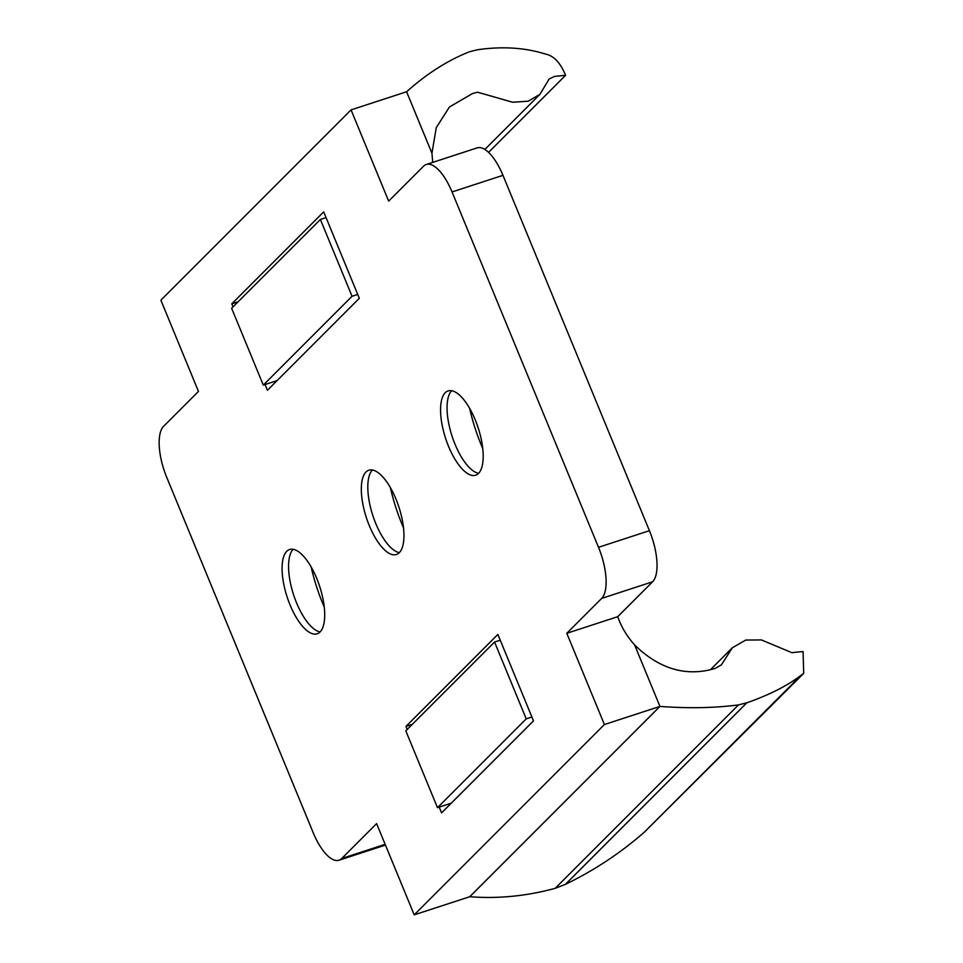 <?xml version="1.0" encoding="UTF-8"?>
<svg xmlns="http://www.w3.org/2000/svg" width="963" height="963" viewBox="0 0 963 963"><rect width="100%" height="100%" fill="white"/><g stroke="black" fill="none" stroke-linecap="round" stroke-linejoin="round"><path stroke-width="1.44" d="M482.728 448.493A89.728 34.62 71.9 0 1 481.223 444.918A89.728 34.62 71.9 0 1 469.619 408.312M403.485 527.784A89.728 34.62 71.9 0 1 401.98 524.221A89.728 34.62 71.9 0 1 390.376 487.603M324.242 607.087A89.728 34.62 71.9 0 1 322.737 603.512A89.728 34.62 71.9 0 1 311.133 566.906M478.599 473.315A44.334 17.105 71.9 0 1 474.049 471.449A44.334 17.105 71.9 0 1 455.042 444.268A44.334 17.105 71.9 0 1 449.059 394.89A44.334 17.105 71.9 0 1 451.647 390.701M399.344 552.606A44.334 17.105 71.9 0 1 394.806 550.752A44.334 17.105 71.9 0 1 375.799 523.571A44.334 17.105 71.9 0 1 369.816 474.181A44.334 17.105 71.9 0 1 372.392 470.004M320.101 631.909A44.334 17.105 71.9 0 1 315.551 630.043A44.334 17.105 71.9 0 1 296.556 602.862A44.334 17.105 71.9 0 1 290.573 553.484A44.334 17.105 71.9 0 1 293.149 549.295M448.565 446.387A44.334 17.105 71.9 0 1 448.132 390.918A44.334 17.105 71.9 0 1 475.192 419.748A44.334 17.105 71.9 0 1 475.626 475.216A44.334 17.105 71.9 0 1 448.565 446.387M369.323 525.678A44.334 17.105 71.9 0 1 368.877 470.209A44.334 17.105 71.9 0 1 395.949 499.039A44.334 17.105 71.9 0 1 396.383 554.507A44.334 17.105 71.9 0 1 369.323 525.678M290.08 604.981A44.334 17.105 71.9 0 1 289.634 549.512A44.334 17.105 71.9 0 1 316.707 578.342A44.334 17.105 71.9 0 1 317.14 633.81A44.334 17.105 71.9 0 1 290.08 604.981M426.26 164.492A42.228 16.299 71.9 0 1 452.044 191.95L598.505 547.297A42.228 16.299 71.9 0 1 601.658 598.408L566.798 633.293L604.403 724.537L659.944 706.409C688.413 708.527 714.594 708.022 738.489 704.904A316.671 56.239 157.6 0 1 746.807 702.821C769.642 694.78 787.806 685.548 801.288 675.099L803.72 673.414L803.07 651.566A316.671 56.239 157.6 0 0 791.959 652.697L761.396 639.926L745.747 640.058L732.325 647.798L721.395 664.867L715.064 668.454A316.671 56.239 -22.4 0 0 709.948 669.827C683.02 675.978 657.91 667.684 634.605 644.933C626.913 636.266 621.279 626.853 617.716 616.681L652.577 581.796A42.228 16.299 71.9 0 0 649.423 530.685L502.963 175.338A42.228 16.299 71.9 0 0 477.179 147.881L426.26 164.492A42.228 16.299 71.9 0 0 423.527 166.226L388.655 201.111L351.05 109.878L406.603 91.75C426.765 73.718 447.663 60.416 469.306 51.821A316.671 56.239 -22.4 0 1 477.624 49.739C502.313 46.188 524.871 47.608 545.299 54.012C553.713 55.649 560.466 62.751 565.558 75.319A316.671 56.239 -22.4 0 0 554.447 76.45L549.163 78.978L539.93 94.35L528.181 101.211L512.665 102.247L477.552 92.207A316.671 56.239 157.6 0 0 472.436 93.58L449.456 106.989L436.263 127.61L431.942 153.237L432.748 162.374M803.72 673.402L644.199 832.297C620.304 853.158 594.027 870.516 565.377 884.371A316.671 56.239 157.6 0 1 555.182 888.319C526.617 896.12 498.148 898.912 469.763 896.722L414.21 914.85L376.605 823.606L341.733 858.502A42.228 16.299 71.9 0 1 339 860.224A42.228 16.299 71.9 0 1 313.228 832.778L166.755 477.419A42.228 16.299 71.9 0 1 163.602 426.32L198.474 391.423L160.869 300.191L351.05 109.878M801.288 675.099L644.199 832.297M566.798 633.293L617.716 616.681M488.566 152.359L565.558 75.319M746.807 702.821L565.377 884.371M634.605 644.933L659.944 706.409L469.763 896.722M555.182 888.319L738.489 704.904M414.21 914.85L604.403 724.537M233.022 306.884L231.77 303.839L323.688 211.86L359.319 298.301L267.401 390.28L265.03 384.538M407.193 729.46L405.941 726.427L497.871 634.436L533.502 720.878L441.572 812.868L439.2 807.114M231.77 303.839L238.126 301.768M405.941 726.427L412.296 724.357M277.055 380.614L263.296 385.104L231.626 308.268L320.39 219.456L326.06 217.602M357.73 294.437L352.049 296.291L263.296 385.104M320.39 219.456L352.049 296.291M500.242 640.19L494.561 642.032L526.231 718.867L531.901 717.014M451.238 803.19L437.479 807.68L405.808 730.845L494.561 642.032M526.231 718.867L437.479 807.68M652.577 581.796L601.658 598.408M649.423 530.685L598.505 547.297M502.963 175.338L452.044 191.95M406.603 91.75L431.942 153.237M385.152 844.334L341.733 858.502M484.871 149.446L539.93 94.35M732.325 647.798L710.453 669.694M339 860.224L385.453 845.069"/></g></svg>
